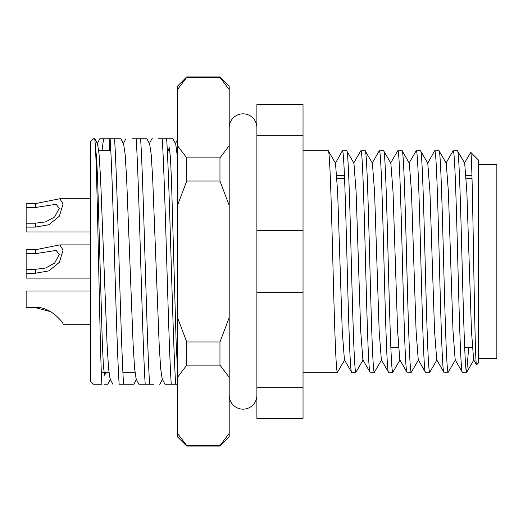 <?xml version="1.0" encoding="UTF-8"?>
<svg xmlns="http://www.w3.org/2000/svg" width="523" height="523" viewBox="0 0 523 523"><rect width="100%" height="100%" fill="white"/><g stroke="black" fill="none" stroke-linecap="round" stroke-linejoin="round"><path stroke-width="0.78" d="M472.262 347.331L464.659 347.331M398.428 347.331L390.825 347.331M471.955 175.669L466.058 175.669M344.454 175.669L336.845 175.669M478.388 159.979L478.388 363.021L476.584 364.825C475.59 367.323 474.59 315.885 473.622 259.212C472.648 202.342 471.687 151.866 470.733 152.324L478.388 159.979M303.033 372.252L337.466 372.252C335.936 373.801 334.38 320.645 332.85 261.5C331.321 202.355 329.771 149.199 328.235 150.748L335.478 163.163L337.642 191.876L342.258 331.124L344.422 359.837L351.534 372.147L355.928 372.252C354.398 373.801 352.842 320.645 351.312 261.5C349.782 202.355 348.226 149.199 346.697 150.748L353.934 163.163L356.104 191.876L360.713 331.124L362.884 359.837L369.996 372.147L374.383 372.252C372.853 373.801 371.297 320.645 369.768 261.5C368.238 202.355 366.688 149.199 365.152 150.748L372.396 163.163L374.56 191.876L379.175 331.124L381.339 359.837L388.458 372.147L392.845 372.252C391.315 373.801 389.759 320.645 388.229 261.5C386.7 202.355 385.144 149.199 383.614 150.748L390.851 163.163L393.021 191.876L397.63 331.124L399.801 359.837L406.914 372.147L411.3 372.252C409.771 373.801 408.221 320.645 406.685 261.5C405.155 202.355 403.606 149.199 402.076 150.748L409.313 163.163L411.477 191.876L416.092 331.124L418.256 359.837L425.376 372.147L429.762 372.252C428.232 373.801 426.676 320.645 425.147 261.5C423.617 202.355 422.061 149.199 420.531 150.748L427.768 163.163L429.939 191.876L434.554 331.124L436.718 359.837L443.831 372.147L448.218 372.252C446.688 373.801 445.138 320.645 443.602 261.5C442.072 202.355 440.523 149.199 438.993 150.748L446.23 163.163L448.394 191.876L453.01 331.124L455.18 359.837L462.293 372.147L466.679 372.252C465.15 373.801 463.594 320.645 462.064 261.5C460.534 202.355 458.978 149.199 457.448 150.748L464.685 163.163L466.856 191.876L471.471 331.124L473.635 359.837L476.584 364.825M328.235 150.748L303.033 150.748M457.448 150.748L453.062 150.853L445.949 163.163M462.417 372.252C460.887 373.801 459.331 320.645 457.802 261.5C456.272 202.355 454.716 149.199 453.186 150.748M438.993 150.748L434.6 150.853L427.768 163.163M443.955 372.252C442.425 373.801 440.869 320.645 439.34 261.5C437.81 202.355 436.26 149.199 434.724 150.748M420.531 150.748L416.145 150.853L409.032 163.163M425.5 372.252C423.97 373.801 422.414 320.645 420.884 261.5C419.354 202.355 417.799 149.199 416.269 150.748M402.076 150.748L397.683 150.853L390.57 163.163M407.038 372.252C405.508 373.801 403.952 320.645 402.422 261.5C400.893 202.355 399.343 149.199 397.807 150.748M383.614 150.748L379.227 150.853L372.115 163.163M388.582 372.252C387.046 373.801 385.497 320.645 383.967 261.5C382.437 202.355 380.881 149.199 379.352 150.748M365.152 150.748L360.765 150.853L353.653 163.163M370.121 372.252C368.591 373.801 367.035 320.645 365.505 261.5C363.975 202.355 362.419 149.199 360.89 150.748M346.697 150.748L342.31 150.853L335.478 163.163M351.665 372.252C350.129 373.801 348.58 320.645 347.05 261.5C345.52 202.355 343.964 149.199 342.434 150.748M466.679 372.252L468.7 347.331M448.218 372.252L455.455 359.837M429.762 372.252L436.999 359.837M411.3 372.252L418.537 359.837M392.845 372.252L400.082 359.837M374.383 372.252L381.62 359.837M355.928 372.252L363.165 359.837M337.466 372.252L344.703 359.837M90.754 381.483L90.754 141.517L93.525 138.752L94.637 138.752C97.141 146.669 99.514 344.866 101.874 384.248L93.525 384.248L90.754 381.483M94.042 138.752L93.525 138.752M177.513 394.976L177.513 384.248L164.961 384.248M175.676 384.248C172.701 339.519 169.622 183.481 166.654 138.752L172.943 138.752L175.721 144.08L177.513 157.796M158.221 138.752L166.654 138.752M162.228 138.752C165.196 183.481 168.275 339.519 171.243 384.248M153.631 384.248L138.909 384.248L136.13 378.92L134.62 368.63L133.136 344.709L126.625 178.291L125.141 154.37L123.631 144.08L120.846 138.745L114.557 138.752C117.531 183.481 120.604 339.519 123.578 384.248L119.152 384.248C116.178 339.519 113.105 183.481 110.131 138.752L114.557 138.752M149.624 384.248C146.656 339.519 143.577 183.481 140.609 138.752L146.891 138.752L149.676 144.08L151.186 154.37L152.67 178.291L159.182 344.709L160.666 368.63L162.176 378.92L164.954 384.255M132.175 138.752L140.609 138.752M136.176 138.752C139.151 183.481 142.23 339.519 145.198 384.248M109.215 150.748L109.215 138.752L103.567 138.752L102.024 150.748M103.933 384.248L107.823 384.248L110.601 378.92L110.078 378.92L112.863 384.255M99.004 384.248L93.525 384.248M94.8 138.752L97.579 144.08L99.089 154.37L100.573 178.291L107.084 344.709L108.568 368.63L110.078 378.92M159.404 384.248L159.92 384.248L162.699 378.92M123.578 384.248L133.868 384.248L136.653 378.92M110.34 142.106L109.876 150.748M152.448 138.752L151.932 138.752L149.153 144.08M110.131 138.752L99.834 138.752L97.056 144.08M303.033 230.336L303.033 104.6L256.885 104.6L256.885 230.336L303.033 230.336L303.033 292.664L256.885 292.664L256.885 230.336M256.885 292.664L256.885 418.4L303.033 418.4L303.033 292.664M303.033 135.764L256.885 135.764M256.885 387.236L303.033 387.236M464.404 163.163L470.733 152.324M95.493 147.787L96.592 157.345L97.677 181.017L102.292 341.983L103.377 365.655L104.482 375.213L106.431 372.252M168.53 150.748L169.086 147.787M169.328 147.787L170.426 157.345L171.511 181.017L176.127 341.983L177.513 369.676M478.388 358.412L496.85 358.412L496.85 164.588L478.388 164.588M472.034 178.435L466.222 178.435M344.565 178.435L337.008 178.435M26.15 223.184L35.381 223.184L45.638 221.87L54.621 216.973L59.256 208.357L56.118 204.277L35.381 207.52L26.15 207.52L26.15 231.964L90.754 231.964M26.15 207.52L26.15 203.604L35.381 203.604L59.857 198.74L63.067 203.944L59.367 216.176L48.94 224.713L35.381 227.1L26.15 227.1M50.764 311.675L35.381 307.648C49.587 305.72 63.989 323.064 63.067 324.26C63.989 323.116 49.692 305.746 35.381 307.648L26.15 307.648L26.15 291.036L90.754 291.036M26.15 269.332L35.381 269.332L45.638 268.018L54.621 263.121L59.256 254.505L56.118 250.425L35.381 253.668L26.15 253.668L26.15 278.112L90.754 278.112M26.15 253.668L26.15 249.752L35.381 249.752L59.857 244.888L63.067 250.092L59.367 262.324L48.94 270.862L35.381 273.248L26.15 273.248M186.744 446.086L177.513 436.862L177.513 86.138L186.744 76.914L186.744 77.397L219.967 77.397L219.967 76.914L229.198 86.138L229.198 436.862L219.967 446.086L186.744 446.086L186.744 445.603L219.967 445.603L219.967 446.086M219.967 181.043L186.744 181.043L186.744 157.861L219.967 157.861L219.967 181.043L229.198 205.362M186.744 341.957L219.967 341.957L219.967 365.139L186.744 365.139L186.744 341.957L177.513 317.638M177.513 377.305L186.744 365.139M177.513 205.362L186.744 181.043M186.744 157.861L177.513 145.695M177.513 89.557L186.744 77.397M186.744 445.603L177.513 433.443M229.198 145.695L219.967 157.861M229.198 317.638L219.967 341.957M219.967 365.139L229.198 377.305M219.967 77.397L229.198 89.557M229.198 433.443L219.967 445.603M256.885 127.677A13.846 13.846 0 0 0 243.038 113.831A13.846 13.846 0 0 0 229.198 127.677M256.885 395.323A13.846 13.846 0 0 1 243.038 409.169A13.846 13.846 0 0 1 229.198 395.329M35.381 223.184L35.381 227.1M35.381 203.604L35.381 207.52M35.381 269.332L35.381 273.248M35.381 249.752L35.381 253.668M125.886 138.745L123.108 144.08M177.513 139.648L175.46 143.577M466.804 372.147L473.916 359.837M101.318 372.252L108.921 372.252M122.898 372.252L134.967 372.252M98.742 150.748L110.811 150.748M90.754 198.74L59.857 198.74M90.754 324.26L63.067 324.26M90.754 244.888L59.857 244.888M219.967 76.914L186.744 76.914"/></g></svg>
